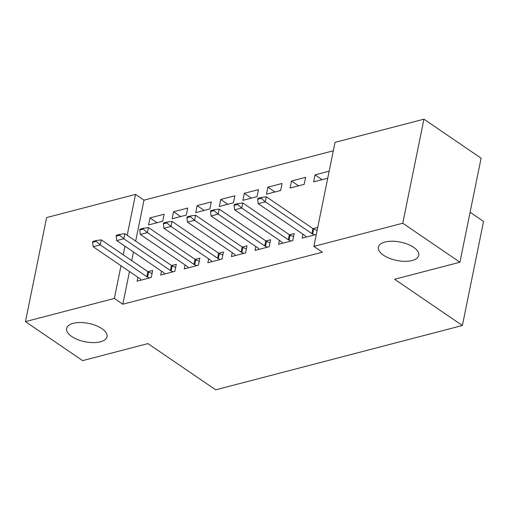 <?xml version="1.0" encoding="UTF-8"?>
<svg xmlns="http://www.w3.org/2000/svg" width="509" height="509" viewBox="0 0 509 509"><rect width="100%" height="100%" fill="white"/><g stroke="black" fill="none" stroke-linecap="round" stroke-linejoin="round"><path stroke-width="0.76" d="M383.481 255.213A20.614 9.359 11.5 0 1 378.378 247.164A20.614 9.359 11.5 0 1 392.197 241.228A20.614 9.359 11.5 0 1 413.664 247.336A20.614 9.359 11.5 0 1 418.773 255.384A20.614 9.359 11.5 0 1 404.954 261.321A20.614 9.359 11.5 0 1 383.481 255.213M71.724 336.513A20.614 9.359 11.5 0 1 66.615 328.47A20.614 9.359 11.5 0 1 80.441 322.534A20.614 9.359 11.5 0 1 101.908 328.642A20.614 9.359 11.5 0 1 107.017 336.691A20.614 9.359 11.5 0 1 93.192 342.627A20.614 9.359 11.5 0 1 71.724 336.513M333.312 150.798L143.996 200.171L135.521 194.393L127.199 235.292M335.03 142.361L423.933 119.176L402.765 223.222L313.862 246.407L335.03 142.361M402.765 223.222L459.939 262.23L481.107 158.184L423.933 119.176M470.106 212.272L483.55 221.447L462.382 325.493L215.714 389.824L147.947 343.594L82.623 360.633L25.45 321.624L46.618 217.578L135.521 194.393M291.479 181.013L290.047 188.044L304.197 184.353L305.629 177.323L291.479 181.013L298.541 185.83M279.403 240.369L278.608 244.282L292.758 240.592L294.189 233.567L289.462 234.795M244.314 193.312L242.882 200.342L257.032 196.652L258.464 189.622L244.314 193.312L251.376 198.128M232.238 252.674L231.442 256.587L245.593 252.897L247.024 245.866L242.297 247.094M197.148 205.617L195.723 212.647L209.867 208.957L211.299 201.927L197.148 205.617L204.211 210.433M185.072 264.973L184.277 268.886L198.427 265.195L199.859 258.165L195.138 259.399M149.983 217.916L148.558 224.946L162.708 221.256L164.133 214.225L149.983 217.916L157.046 222.732M137.907 277.271L137.112 281.184L151.262 277.494L152.694 270.464L147.973 271.698M143.996 200.171L135.674 241.075M133.453 251.993L131.697 260.602M129.477 271.52L122.828 304.217L322.331 252.184L313.862 246.407M161.493 271.125L160.698 275.038L174.848 271.348L176.273 264.317L171.552 265.545M173.569 211.763L172.137 218.794L186.288 215.103L187.719 208.073L173.569 211.763L180.625 216.579M208.658 258.82L207.863 262.733L222.007 259.043L223.438 252.012L218.717 253.247M220.734 199.464L219.303 206.495L233.453 202.805L234.884 195.774L220.734 199.464L227.79 204.281M255.823 246.521L255.022 250.434L269.172 246.744L270.603 239.714L265.883 240.948M267.899 187.166L266.468 194.196L280.618 190.506L282.05 183.475L267.899 187.166L274.955 191.982M302.982 234.223L302.187 238.136L316.293 234.458M313.048 228.643L317.724 227.428M322.121 179.677L315.065 174.861L313.633 181.891L327.732 178.214M315.065 174.861L329.164 171.183M122.828 304.217L114.353 298.439L25.45 321.624M459.939 262.23L394.621 279.263L462.382 325.493M124.979 246.216L123.229 254.824M121.008 265.743L114.353 298.439M96.144 241.374L96.316 240.534L92.778 241.457L92.606 242.297L96.144 241.374L100.235 244.899L101.266 239.841L147.852 271.621A3.219 1.463 -168.5 0 0 148.609 272.029L152.07 273.537M141.216 280.115L140.28 278.996A3.219 1.463 -168.5 0 0 139.752 278.531L93.16 246.744L100.235 244.899L146.827 276.686A3.219 1.463 -168.5 0 0 147.578 277.093L149.538 277.946M92.606 242.297L93.16 246.744M101.266 239.841L96.316 240.534M119.73 235.228L119.901 234.382L116.364 235.304L116.192 236.151L119.73 235.228L123.821 238.753L124.851 233.688L171.438 265.469A3.219 1.463 -168.5 0 0 172.188 265.883L175.65 267.39M164.795 273.963L163.866 272.843A3.219 1.463 -168.5 0 0 163.332 272.379L116.746 240.598L123.821 238.753L170.407 270.534A3.219 1.463 -168.5 0 0 171.158 270.941L173.117 271.793M116.192 236.151L116.746 240.598M124.851 233.688L119.901 234.382M143.309 229.075L143.481 228.229L139.943 229.152L139.771 229.998L143.309 229.075L147.4 232.6L148.431 227.542L195.017 259.323A3.219 1.463 -168.5 0 0 195.774 259.73L199.235 261.238M188.381 267.817L187.446 266.697A3.219 1.463 -168.5 0 0 186.918 266.226L140.325 234.445L147.4 232.6L193.986 264.381A3.219 1.463 -168.5 0 0 194.743 264.795L196.703 265.647M139.771 229.998L140.325 234.445M148.431 227.542L143.481 228.229M166.888 222.923L167.06 222.083L163.529 223.006L163.357 223.845L166.888 222.923L170.986 226.448L172.017 221.39L218.603 253.17A3.219 1.463 -168.5 0 0 219.354 253.577L222.815 255.085M211.96 261.664L211.025 260.544A3.219 1.463 -168.5 0 0 210.497 260.08L163.911 228.293L170.986 226.448L217.572 258.235A3.219 1.463 -168.5 0 0 218.323 258.642L220.282 259.495M163.357 223.845L163.911 228.293M172.017 221.39L167.06 222.083M190.474 216.777L190.646 215.931L187.108 216.853L186.937 217.699L190.474 216.777L194.565 220.302L195.596 215.237L242.182 247.018A3.219 1.463 -168.5 0 0 242.933 247.431L246.394 248.939M235.546 255.518L234.611 254.392A3.219 1.463 -168.5 0 0 234.076 253.927L187.49 222.147L194.565 220.302L241.151 252.082A3.219 1.463 -168.5 0 0 241.909 252.489L243.868 253.342M186.937 217.699L187.49 222.147M195.596 215.237L190.646 215.931M214.054 210.624L214.225 209.778L210.688 210.701L210.516 211.547L214.054 210.624L218.151 214.149L219.175 209.091L265.768 240.872A3.219 1.463 -168.5 0 0 266.519 241.279L269.98 242.787M259.126 249.365L258.19 248.246A3.219 1.463 -168.5 0 0 257.662 247.775L211.076 215.994L218.151 214.149L264.737 245.93A3.219 1.463 -168.5 0 0 265.488 246.343L267.448 247.196M210.516 211.547L211.076 215.994M219.175 209.091L214.225 209.778M237.639 204.472L237.811 203.632L234.274 204.554L234.102 205.394L237.639 204.472L241.73 208.003L242.761 202.938L289.347 234.719A3.219 1.463 -168.5 0 0 290.098 235.126L293.559 236.634M282.711 243.213L281.776 242.093A3.219 1.463 -168.5 0 0 281.242 241.629L234.655 209.848L241.73 208.003L288.317 239.784A3.219 1.463 -168.5 0 0 289.067 240.191L291.033 241.043M234.102 205.394L234.655 209.848M242.761 202.938L237.811 203.632M261.219 198.325L261.391 197.479L257.853 198.402L257.681 199.248L261.219 198.325L265.31 201.85L266.341 196.786L312.933 228.573A3.219 1.463 -168.5 0 0 313.684 228.98L317.101 230.469M306.291 237.067L305.355 235.941A3.219 1.463 -168.5 0 0 304.827 235.476L258.241 203.695L265.31 201.85L311.902 233.631A3.219 1.463 -168.5 0 0 312.653 234.038L314.613 234.897M257.681 199.248L258.241 203.695M266.341 196.786L261.391 197.479M147.578 277.093L148.609 272.029M146.827 276.686L147.852 271.621M171.158 270.941L172.188 265.883M170.407 270.534L171.438 265.469M194.743 264.795L195.774 259.73M193.986 264.381L195.017 259.323M218.323 258.642L219.354 253.577M217.572 258.235L218.603 253.17M241.909 252.489L242.933 247.431M241.151 252.082L242.182 247.018M265.488 246.343L266.519 241.279M264.737 245.93L265.768 240.872M289.067 240.191L290.098 235.126M288.317 239.784L289.347 234.719M312.653 234.038L313.684 228.98M311.902 233.631L312.933 228.573"/></g></svg>

